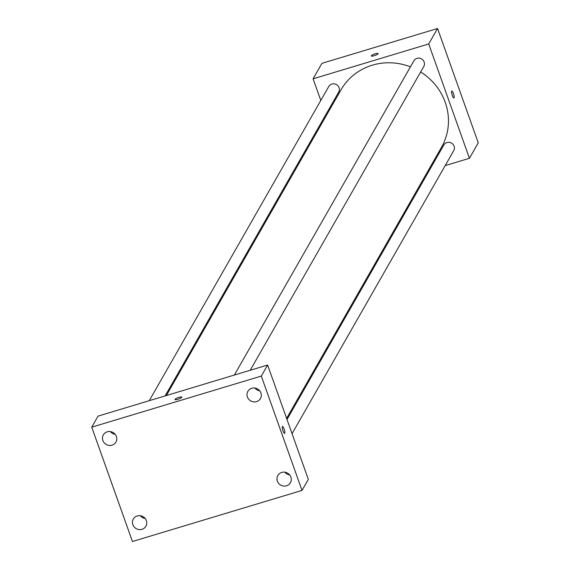 <?xml version="1.0" encoding="UTF-8"?>
<svg xmlns="http://www.w3.org/2000/svg" width="570" height="570" viewBox="0 0 570 570"><rect width="100%" height="100%" fill="white"/><g stroke="black" fill="none" stroke-linecap="round" stroke-linejoin="round"><path stroke-width="0.85" d="M320.803 100.427L313.101 78.795L321.936 63.334L437.553 28.5L478.266 142.835L469.431 158.296L445.199 165.599M313.101 78.795L428.718 43.968L437.553 28.5M378.067 53.737A3.62 0.748 160.4 0 1 374.547 55.596A3.62 0.748 160.4 0 1 371.291 55.967A3.62 0.748 160.4 0 1 374.447 54.05A3.62 0.748 160.4 0 1 378.102 53.537A3.62 0.748 160.4 0 1 378.067 53.737M286.617 418.394L441.522 147.26A57.883 55.069 -150.3 0 0 445.22 102.294A57.883 55.069 -150.3 0 0 420.653 71.97M410.436 66.847A57.883 55.069 -150.3 0 0 341.01 89.832L166.347 395.544M326.24 115.689L325.848 114.599M429.324 170.38L428.106 170.751M428.718 43.968L469.431 158.296M165.129 395.915L338.694 92.119A5.707 5.429 -150.3 0 0 334.184 83.833A5.707 5.429 -150.3 0 0 328.783 86.462L149.255 400.696M250.223 370.272L423.788 66.483A5.707 5.429 -150.3 0 0 419.278 58.197A5.707 5.429 -150.3 0 0 413.877 60.826L234.348 375.06M287.002 419.484L443.845 144.972A5.707 5.429 29.7 0 1 451.49 143.091A5.707 5.429 29.7 0 1 453.749 150.637L292.054 433.656M452.309 95.468A3.62 0.827 -106.8 0 1 451.818 91.043A3.62 0.827 -106.8 0 1 453.656 94.264A3.62 0.827 -106.8 0 1 453.905 97.969A3.62 0.827 -106.8 0 1 452.309 95.468M451.818 91.043A3.62 0.827 -106.8 0 1 453.649 94.264A3.62 0.827 -106.8 0 1 453.905 97.969M371.291 55.967A3.62 0.748 160.4 0 1 374.447 54.05A3.62 0.748 160.4 0 1 378.102 53.544M98.047 416.121L267.615 365.035L308.327 479.363L302.014 490.414L132.447 541.5L91.734 427.165L98.047 416.121M115.204 434.347A7.246 6.89 29.7 0 1 110.366 431.583M259.728 390.806A7.246 6.89 29.7 0 1 254.89 388.042M289.695 474.953A7.246 6.89 29.7 0 1 284.858 472.188M145.172 518.493A7.246 6.89 29.7 0 1 140.334 515.729M91.734 427.165L261.302 376.079L267.615 365.035M261.302 376.079L302.014 490.414M283.005 430.899A3.62 0.827 -106.8 0 1 282.513 426.467A3.62 0.827 -106.8 0 1 284.344 429.695A3.62 0.827 -106.8 0 1 284.601 433.399A3.62 0.827 -106.8 0 1 283.005 430.899M177.861 399.278A3.62 0.748 160.4 0 1 175.004 399.527A3.62 0.748 160.4 0 1 178.161 397.611A3.62 0.748 160.4 0 1 181.823 397.098A3.62 0.748 160.4 0 1 177.861 399.278M141.973 529.309A7.246 6.89 -150.3 0 0 145.884 526.231A7.246 6.89 -150.3 0 0 146.347 520.602A7.246 6.89 -150.3 0 0 140.163 515.707A7.246 6.89 -150.3 0 0 133.309 519.042A7.246 6.89 -150.3 0 0 134.15 526.929A7.246 6.89 -150.3 0 0 141.973 529.309M286.496 485.775A7.246 6.89 -150.3 0 0 290.408 482.69A7.246 6.89 -150.3 0 0 290.871 477.061A7.246 6.89 -150.3 0 0 284.687 472.167A7.246 6.89 -150.3 0 0 277.832 475.501A7.246 6.89 -150.3 0 0 278.666 483.389A7.246 6.89 -150.3 0 0 286.496 485.775M256.529 401.622A7.246 6.89 -150.3 0 0 260.44 398.537A7.246 6.89 -150.3 0 0 260.903 392.915A7.246 6.89 -150.3 0 0 254.726 388.02A7.246 6.89 -150.3 0 0 247.864 391.355A7.246 6.89 -150.3 0 0 248.705 399.242A7.246 6.89 -150.3 0 0 256.529 401.622M112.012 445.163A7.246 6.89 -150.3 0 0 115.924 442.078A7.246 6.89 -150.3 0 0 116.387 436.449A7.246 6.89 -150.3 0 0 110.202 431.561A7.246 6.89 -150.3 0 0 103.341 434.896A7.246 6.89 -150.3 0 0 104.182 442.783A7.246 6.89 -150.3 0 0 112.012 445.163M175.004 399.527A3.62 0.748 160.4 0 1 178.161 397.611A3.62 0.748 160.4 0 1 181.823 397.098M282.506 426.467A3.62 0.827 -106.8 0 1 284.344 429.695A3.62 0.827 -106.8 0 1 284.594 433.399"/></g></svg>
